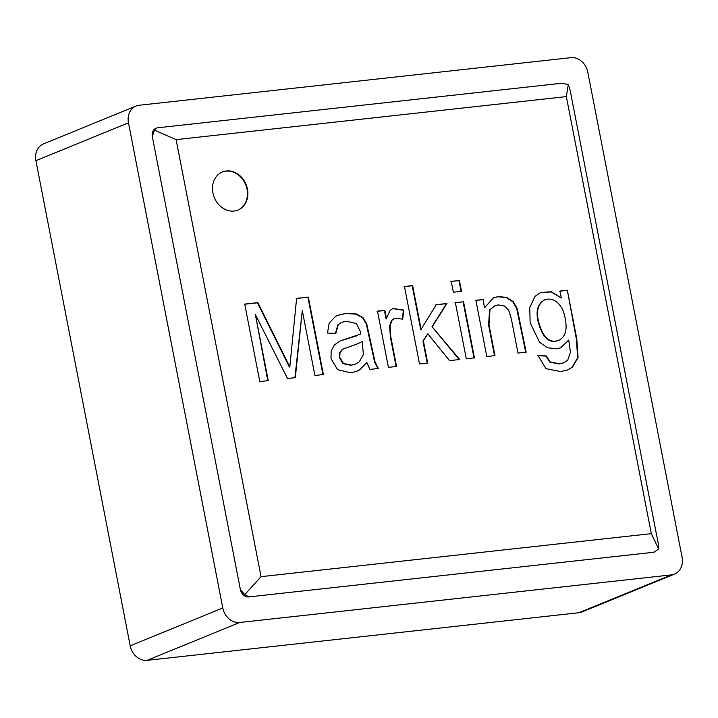 <?xml version="1.0" encoding="UTF-8"?>
<svg xmlns="http://www.w3.org/2000/svg" width="718" height="718" viewBox="0 0 718 718"><rect width="100%" height="100%" fill="white"/><g stroke="black" fill="none" stroke-linecap="round" stroke-linejoin="round"><path stroke-width="1.08" d="M484.803 307.492L493.571 297.755L498.427 296.561L506.818 297.476L513.253 301.668L517.157 308.453L526.159 352.179L517.983 353.085L511.333 318.837L508.703 310.23L504.395 306.012L498.274 304.899L495.016 305.671L489.981 309.817L489.003 324.886L494.98 355.616L486.804 356.523L475.881 300.312L483.25 299.496L484.39 307.663L483.25 299.496M493.365 297.835L498.005 296.731L506.396 297.647L512.832 301.838L516.736 308.623L525.72 352.233M475.46 300.483L482.828 299.666M454.934 302.745L463.11 301.838L474.033 358.049M463.532 301.668L474.454 357.878L466.287 358.785L455.356 302.574L463.11 301.838M450.805 281.492L458.981 280.594L461.1 291.472M459.403 280.424L461.512 291.302L453.345 292.208L451.227 281.321L458.981 280.594M435.835 304.845L446.497 303.669L432.003 326.654L459.708 359.503L449.585 360.624L427.811 333.789L422.947 340.987L427.264 363.209M432.003 326.654L459.287 359.682M404.037 286.653L412.204 285.755L420.766 329.795L436.257 304.674L446.919 303.499L432.424 326.484M422.947 340.987L423.369 340.808L427.686 363.039L419.509 363.936L404.458 286.482L412.626 285.584L421.188 329.625M427.811 333.789L423.369 340.808M394.424 318.343L391.633 320.416L389.623 325.954L390.412 337.245L396.103 366.521M392.683 308.569L403.408 310.266L402.259 319.295M377.076 311.325L384.444 310.517L386.096 319.025L390.107 310.454L392.899 308.48L403.83 310.095L402.681 319.124L394.631 318.254L392.055 320.246L390.045 325.784L390.834 337.074L396.551 366.467L388.42 367.365L377.488 311.154L384.866 310.347L386.517 318.855M366.835 362.527L359.44 369.985L356.711 371.368L350.734 372.839L337.55 369.653L330.998 358.578L331.178 350.869L334.382 344.936L340.269 340.879L360.75 334.023L360.301 331.492L356.388 323.495L346.381 321.278L341.597 322.373L338.322 324.59L335.853 333.394L327.489 333.053L329.212 323.01L335.351 316.539L337.891 315.292L345.986 313.362L356.397 313.954L362.904 317.562L366.692 323.728L375.074 361.989L378.377 368.478L369.941 369.402L366.835 362.527L359.018 370.156L356.496 371.448M340.063 340.96L357.385 335.602M343.464 363.425L351.237 365.148L355.661 364.026L359.26 361.836L363.398 354.638L362.249 341.49L357.573 343.823L342.657 349.235L340.018 352.691L339.74 357.349L343.464 363.425L343.042 363.595L350.815 365.318L355.446 364.116M357.367 343.904L362.249 341.49M337.684 315.381L345.564 313.542L355.975 314.125L362.482 317.733L366.27 323.899L374.661 362.159L377.883 368.531M257.879 302.646L289.821 366.862L296.606 298.374L308.336 297.081L323.387 374.536L314.906 375.469L302.287 310.544L295.322 377.632L287.505 378.494L255.393 314.61L268.227 380.621L259.781 381.554L244.73 304.091L257.879 302.646L257.457 302.816L289.399 367.033L289.821 366.862M244.308 304.261L257.457 302.816M222.185 172.033A20.589 17.169 -112.2 0 1 247.037 189.274A20.589 17.169 -112.2 0 1 237.766 210.15M247.45 189.103A20.589 17.169 -112.2 0 1 237.981 210.06A20.589 17.169 -112.2 0 1 214.296 197.504A20.589 17.169 -112.2 0 1 222.392 171.943A20.589 17.169 -112.2 0 1 247.45 189.103M652.913 552.357L654.583 551.918L658.577 548.965L658.262 543.58L570.191 90.504L568.297 84.553L561.727 83.243L157.664 127.795L156.219 128.145L154.469 130.173L152.315 136.573L240.386 589.649A8.239 6.866 67.8 0 0 248.85 596.909L652.913 552.357A8.239 6.866 67.8 0 0 654.475 551.962A8.239 6.866 67.8 0 0 654.529 551.945M156.165 128.163A8.239 6.866 67.8 0 0 156.111 128.19A8.239 6.866 67.8 0 0 152.315 136.573M239.713 622.488L671.402 574.894A16.469 13.741 67.8 0 0 674.516 574.104A16.469 13.741 67.8 0 0 682.1 557.33L587.8 72.177A16.469 13.741 67.8 0 0 570.864 57.664L139.175 105.259A16.469 13.741 67.8 0 0 136.061 106.049A16.469 13.741 67.8 0 0 128.477 122.823L222.786 607.975A16.469 13.741 67.8 0 0 239.713 622.488L147.136 660.336A16.469 13.741 -112.2 0 1 130.2 645.823L35.9 160.67A16.469 13.741 -112.2 0 1 43.484 143.896L136.061 106.049M674.516 574.104L581.939 611.951A16.469 13.741 -112.2 0 1 578.825 612.741L147.136 660.336M240.386 589.649L244.748 594.594L248.85 596.909M176.107 139.633L261.056 576.671L651.307 533.645L566.349 96.598L176.107 139.633L154.469 130.173M566.349 96.598L568.297 84.553M261.056 576.671L244.748 594.594M651.307 533.645L658.577 548.965M567.337 290.225L576.778 338.806L578.08 357.627L572.479 367.086L567.776 369.905L560.785 371.592L545.922 368.648L538.114 355.554L546.344 355.904L550.392 361.989L559.313 363.802L564.07 362.671L567.687 360.194L570.46 352.296L568.719 340.063L560.857 347.781L556.674 348.813L547.367 347.727L539.505 342.172L530.144 322.714L529.74 307.591L535.036 296.31L540.475 292.612L551.218 291.696L561.305 297.952L559.959 291.041L567.337 290.225L576.357 338.977L577.658 357.797L572.058 367.257L567.561 369.994M538.455 321.117C542.718 337.46 549.53 343.823 558.864 340.206C565.389 337.092 567.489 329.849 565.165 318.487C563.361 305.724 554.538 296.543 544.854 299.756C538.222 303.543 536.086 310.67 538.455 321.117L538.033 321.287C542.305 337.631 549.108 343.994 558.442 340.377L558.649 340.296M544.648 299.846L544.432 299.927C537.8 303.723 535.664 310.84 538.033 321.287M559.546 291.212L566.915 290.395M568.719 340.063L560.641 347.862M540.268 292.702L550.912 291.903L561.305 297.952M537.692 355.724L545.931 356.074L549.97 362.168L558.891 363.972L563.863 362.761M494.81 305.76L489.559 309.988L488.581 325.057L494.531 355.67M344.963 348.068L342.235 349.406L339.596 352.861L339.318 357.528L343.042 363.595M341.391 322.463L337.9 324.76L335.441 333.376M294.901 377.803L302.287 310.544M296.184 298.544L308.336 297.081M307.914 297.252L322.974 374.706M267.805 380.791L255.393 314.61M222.786 607.975L130.2 645.823M128.477 122.823L35.9 160.67M671.402 574.894L578.825 612.741"/></g></svg>
